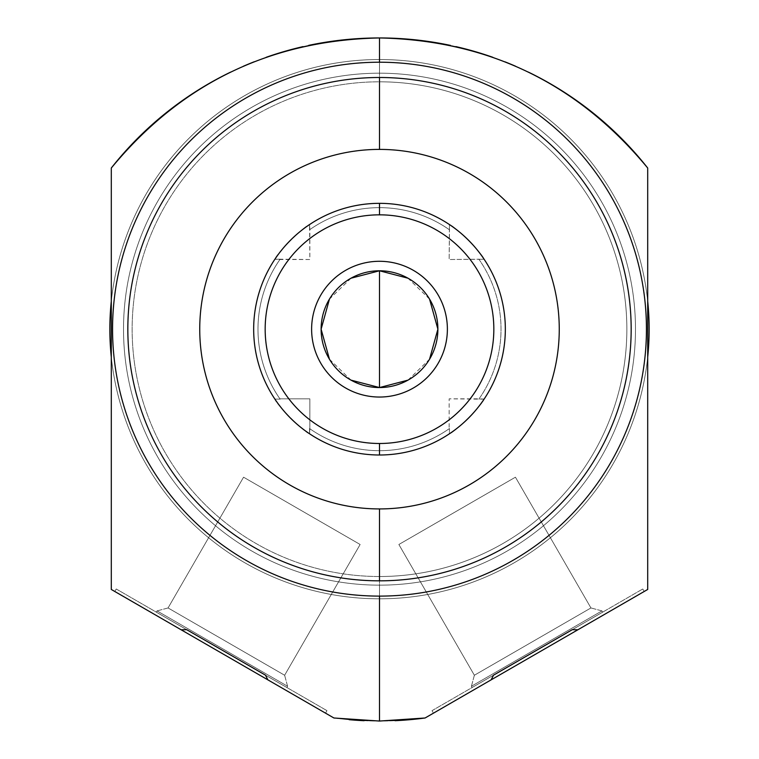 <?xml version="1.0" encoding="UTF-8"?>
<svg xmlns="http://www.w3.org/2000/svg" width="759" height="759" viewBox="0 0 759 759"><rect width="100%" height="100%" fill="white"/><g stroke="black" fill="none" stroke-linecap="round" stroke-linejoin="round"><path stroke-width="0.57" stroke-dasharray="3.79 2.85" d="M379.5 203.336A125.833 125.833 0 0 1 505.333 329.169A125.833 125.833 0 0 1 379.5 455.002A125.833 125.833 0 0 1 253.667 329.169A125.833 125.833 0 0 1 379.5 203.336A125.833 125.833 0 0 1 505.333 329.169A125.833 125.833 0 0 1 379.5 455.002A125.833 125.833 0 0 0 449.423 433.787C454.499 432.734 483.066 404.168 484.119 399.092A125.833 125.833 0 0 0 484.119 259.246C483.066 254.161 454.508 225.603 449.423 224.55A125.833 125.833 0 0 0 379.5 203.336A125.833 125.833 0 0 1 449.423 224.55C454.499 225.594 483.066 254.17 484.119 259.246A125.833 125.833 0 0 1 484.119 399.092C483.066 404.168 454.499 432.734 449.423 433.787A125.833 125.833 0 0 1 309.577 433.787L309.53 428.522A121.516 121.516 0 0 0 449.47 428.522L449.423 433.787A125.833 125.833 0 0 1 309.577 433.787L309.53 428.522A121.516 121.516 0 0 0 449.47 428.522A121.516 121.516 0 0 1 309.53 428.522A121.516 121.516 0 0 0 449.47 428.522L449.423 433.787L450.704 432.915L449.423 433.787L449.47 428.522L449.423 433.787A125.833 125.833 0 0 1 253.667 329.169A125.833 125.833 0 0 1 449.423 224.55L449.47 229.816A121.516 121.516 0 0 0 309.53 229.816L309.577 224.55A125.833 125.833 0 0 1 449.423 224.55L449.157 259.512L484.119 259.246A125.833 125.833 0 0 1 484.119 399.092L478.853 399.139A121.516 121.516 0 0 0 478.853 259.198L484.119 259.246L483.255 257.965L484.119 259.246A125.833 125.833 0 0 1 484.119 399.092L478.853 399.139A121.516 121.516 0 0 0 478.853 259.198A121.516 121.516 0 0 1 478.853 399.139L449.157 398.826L449.157 428.74L449.157 398.826L479.071 398.826L484.119 399.092L483.255 400.363L484.119 399.092L478.853 399.139A121.516 121.516 0 0 0 478.853 259.198L449.157 259.512L449.47 229.816A121.516 121.516 0 0 0 309.53 229.816L309.53 229.816A121.516 121.516 0 0 1 449.47 229.816L449.47 229.816A121.516 121.516 0 0 0 309.53 229.816L309.577 224.55A125.833 125.833 0 0 1 379.5 203.336A125.833 125.833 0 0 0 309.577 224.55L309.843 259.512L280.147 259.198A121.516 121.516 0 0 0 280.147 399.139L274.881 399.092A125.833 125.833 0 0 1 274.881 259.246L280.147 259.198A121.516 121.516 0 0 0 280.147 399.139L280.147 399.139A121.516 121.516 0 0 1 280.147 259.198L280.147 259.198A121.516 121.516 0 0 0 280.147 399.139L274.881 399.092A125.833 125.833 0 0 1 274.881 259.246L280.147 259.198L274.881 259.246L275.745 257.965L274.881 259.246L279.929 259.512L309.843 259.512L309.843 229.588L309.577 224.55L308.296 225.414L309.577 224.55C304.501 225.603 275.934 254.17 274.881 259.246A125.833 125.833 0 0 0 274.881 399.092C275.934 404.168 304.492 432.725 309.577 433.787A125.833 125.833 0 0 0 379.5 455.002A125.833 125.833 0 0 1 309.577 433.787C304.501 432.734 275.934 404.168 274.881 399.092A125.833 125.833 0 0 1 274.881 259.246C275.934 254.17 304.501 225.594 309.577 224.55A125.833 125.833 0 0 1 379.5 203.336M379.5 580.834A251.665 251.665 0 0 1 127.835 329.169A251.665 251.665 0 0 1 379.5 77.494A251.665 251.665 0 0 1 631.165 329.169A251.665 251.665 0 0 1 379.5 580.834A251.665 251.665 0 0 0 631.165 329.169A251.665 251.665 0 0 0 379.5 77.494A251.665 251.665 0 0 0 127.835 329.169A251.665 251.665 0 0 0 379.5 580.834M432.032 710.661L642.759 588.993L432.032 710.661L433.474 713.147L577.884 629.771M472.136 687.512L602.665 612.152L472.136 687.512L602.665 612.152L601.944 610.9L471.415 686.259L472.136 687.512L471.415 686.259L601.944 610.9L602.665 612.152L472.136 687.512M491.082 679.884L433.474 713.147M647.702 589.458L425.078 717.995L647.702 589.458L647.702 168.024L647.702 589.458M528.378 72.105A341.55 341.55 0 0 0 515.551 66.213A341.55 341.55 0 0 1 528.378 72.105M504.915 61.811A341.55 341.55 0 0 0 492.819 57.295A341.55 341.55 0 0 1 504.915 61.811M455.836 46.593A341.55 341.55 0 0 0 450.533 45.417A341.55 341.55 0 0 1 455.836 46.593M308.695 45.369A341.55 341.55 0 0 0 303.145 46.593A341.55 341.55 0 0 1 308.695 45.369M266.162 57.304A341.55 341.55 0 0 0 254.303 61.726A341.55 341.55 0 0 1 266.162 57.304M243.231 66.308A341.55 341.55 0 0 0 230.603 72.114A341.55 341.55 0 0 1 243.231 66.308M349.206 719.703A341.55 341.55 0 0 1 333.922 717.995L111.298 589.458L111.298 168.024L111.298 589.458L333.922 717.995A341.55 341.55 0 0 0 425.078 717.995M379.5 585.151A255.982 255.982 0 0 1 123.518 329.169A255.982 255.982 0 0 1 379.5 73.187A255.982 255.982 0 0 1 635.482 329.169A255.982 255.982 0 0 1 379.5 585.151A255.982 255.982 0 0 1 123.518 329.169A255.982 255.982 0 0 1 379.5 73.187A255.982 255.982 0 0 0 123.518 329.169A255.982 255.982 0 0 0 379.5 585.151A255.982 255.982 0 0 0 635.482 329.169A255.982 255.982 0 0 0 379.5 73.187A255.982 255.982 0 0 1 635.482 329.169A255.982 255.982 0 0 1 379.5 585.151A255.982 255.982 0 0 0 635.482 329.169A255.982 255.982 0 0 0 379.5 73.187L379.5 59.525A269.644 269.644 0 0 1 647.712 301.361A269.644 269.644 0 0 0 379.5 59.525A269.644 269.644 0 0 1 649.144 329.169A269.644 269.644 0 0 1 379.5 598.813L379.5 585.151L379.5 598.813A269.644 269.644 0 0 0 647.712 356.977A269.644 269.644 0 0 1 379.5 598.813A269.644 269.644 0 0 1 109.856 329.169A269.644 269.644 0 0 1 379.5 59.525A269.644 269.644 0 0 0 111.288 301.361A269.644 269.644 0 0 1 379.5 59.525L379.5 73.187A255.982 255.982 0 0 0 123.518 329.169A255.982 255.982 0 0 0 379.5 585.151L379.5 598.813A269.644 269.644 0 0 1 111.288 356.977A269.644 269.644 0 0 0 379.5 598.813A269.644 269.644 0 0 0 649.144 329.169A269.644 269.644 0 0 0 379.5 59.525L379.5 73.187A255.982 255.982 0 0 1 635.482 329.169A255.982 255.982 0 0 1 379.5 585.151A255.982 255.982 0 0 1 123.518 329.169A255.982 255.982 0 0 1 379.5 73.187L379.5 59.525A269.644 269.644 0 0 0 109.856 329.169A269.644 269.644 0 0 0 379.5 598.813L379.5 585.151A255.982 255.982 0 0 1 123.518 329.169A255.982 255.982 0 0 1 379.5 73.187A255.982 255.982 0 0 0 123.518 329.169A255.982 255.982 0 0 0 379.5 585.151L379.5 576.517A247.358 247.358 0 0 1 132.142 329.169A247.358 247.358 0 0 1 379.5 81.811L379.5 73.187A255.982 255.982 0 0 0 123.518 329.169A255.982 255.982 0 0 0 379.5 585.151A255.982 255.982 0 0 0 635.482 329.169A255.982 255.982 0 0 0 379.5 73.187L379.5 81.811A247.358 247.358 0 0 0 132.142 329.169A247.358 247.358 0 0 0 379.5 576.517A247.358 247.358 0 0 0 626.858 329.169A247.358 247.358 0 0 0 379.5 81.811A247.358 247.358 0 0 1 626.858 329.169A247.358 247.358 0 0 1 379.5 576.517L379.5 585.151A255.982 255.982 0 0 0 635.482 329.169A255.982 255.982 0 0 0 379.5 73.187A255.982 255.982 0 0 1 635.482 329.169A255.982 255.982 0 0 1 379.5 585.151M116.241 588.993L326.873 710.604L116.241 588.993L114.799 591.489L267.918 679.884M156.335 612.152L286.864 687.512L156.335 612.152L286.864 687.512L287.585 686.259L157.056 610.9L156.335 612.152L157.056 610.9L287.585 686.259L286.864 687.512L156.335 612.152M157.056 610.9L168.062 607.95L284.634 675.254L287.585 686.259L157.056 610.9L287.585 686.259L284.634 675.254L168.062 607.95L157.056 610.9M243.563 477.193L168.062 607.95L284.634 675.254L360.136 544.488L243.563 477.193L360.136 544.488L284.634 675.254L168.062 607.95L243.563 477.193L360.136 544.488L243.563 477.193M395.059 720.699A341.55 341.55 0 0 1 364.121 720.699M471.415 686.259L474.366 675.254L590.938 607.95L601.944 610.9L471.415 686.259L601.944 610.9L590.938 607.95L474.366 675.254L471.415 686.259M398.864 544.488L474.366 675.254L590.938 607.95L515.437 477.193L398.864 544.488L515.437 477.193L590.938 607.95L474.366 675.254L398.864 544.488L515.437 477.193L398.864 544.488M480.39 253.961L479.916 253.326M479.498 252.775L478.066 250.944M477.022 249.645L466.671 238.421M466.548 238.298L457.715 230.594M455.296 228.725L454.698 228.279M450.704 225.414L449.423 224.55L449.47 229.816L449.423 224.55L450.704 225.414M454.698 430.059L455.381 429.547M458.626 427.004L466.548 420.031L458.626 427.004M466.671 419.917L477.022 408.684L466.671 419.917M478.91 406.312L479.403 405.676L478.91 406.312M479.935 404.974L480.39 404.367M279.065 253.354L278.61 253.961M279.597 252.662L280.09 252.026L279.597 252.662M281.978 249.654L292.329 238.411L281.978 249.645M292.433 238.317L300.374 231.324L292.452 238.298M304.302 228.279L303.619 228.782M280.147 399.139L274.881 399.092L275.745 400.373L274.881 399.092L280.147 399.139M278.61 404.367L279.084 405.002M279.502 405.553L280.934 407.384M281.978 408.684L292.329 419.917M292.452 420.04L301.285 427.734M303.704 429.613L304.302 430.059M308.296 432.915L309.577 433.787L309.843 428.74L309.843 398.826L279.929 398.826L309.843 398.826L309.843 428.74L309.577 433.787L308.296 432.915M302.993 429.072L302.357 428.579M299.985 426.691L288.752 416.34M288.629 416.217L281.655 408.295M379.5 387.555A58.386 58.386 0 0 1 321.114 329.169A58.386 58.386 0 0 1 379.5 270.783A58.386 58.386 0 0 1 437.886 329.169A58.386 58.386 0 0 1 379.5 387.555A58.386 58.386 0 0 1 321.114 329.169A58.386 58.386 0 0 1 379.5 270.783A58.386 58.386 0 0 1 437.886 329.169A58.386 58.386 0 0 1 379.5 387.555M407.981 380.136L429.547 359.225M429.547 299.103L407.981 278.202M351.019 278.202L329.453 299.103M329.453 359.225L351.019 380.136M456.007 229.256L456.643 229.749M459.015 231.637L470.248 241.998M470.371 242.121L477.345 250.034M379.5 397.042A67.883 67.883 0 0 1 311.617 329.169A67.883 67.883 0 0 1 379.5 261.286A67.883 67.883 0 0 1 447.383 329.169A67.883 67.883 0 0 1 379.5 397.042A67.883 67.883 0 0 0 447.383 329.169A67.883 67.883 0 0 0 379.5 261.286A67.883 67.883 0 0 0 311.617 329.169A67.883 67.883 0 0 0 379.5 397.042M642.759 588.993L644.201 591.489M326.968 710.661L325.526 713.147"/><path stroke-width="1.14" d="M379.5 149.4A179.76 179.76 0 0 0 199.74 329.169A179.76 179.76 0 0 0 379.5 508.928A179.76 179.76 0 0 0 559.26 329.169A179.76 179.76 0 0 0 379.5 149.4A179.76 179.76 0 0 0 199.74 329.169A179.76 179.76 0 0 0 379.5 508.928L379.5 580.834A251.665 251.665 0 0 1 127.835 329.169A251.665 251.665 0 0 1 379.5 77.494L379.5 149.4L379.5 77.494A251.665 251.665 0 0 0 127.835 329.169A251.665 251.665 0 0 0 379.5 580.834A251.665 251.665 0 0 0 631.165 329.169A251.665 251.665 0 0 0 379.5 77.494A251.665 251.665 0 0 1 631.165 329.169A251.665 251.665 0 0 1 379.5 580.834L379.5 508.928A179.76 179.76 0 0 0 559.26 329.169A179.76 179.76 0 0 0 379.5 149.4M577.884 629.771L647.702 589.458L647.702 168.024C577.969 83.594 488.568 40.236 379.5 37.95C270.422 40.246 181.012 83.604 111.298 168.024A341.55 341.55 0 0 1 230.603 72.114A341.55 341.55 0 0 0 111.298 168.024L111.298 589.458L181.116 629.771L186.723 629.695L265.47 675.159L186.723 629.695L181.116 629.771L111.298 589.458L111.298 168.024C181.012 83.604 270.422 40.246 379.5 37.95L379.5 62.219A266.94 266.94 0 0 0 112.56 329.169A266.94 266.94 0 0 0 379.5 596.109L379.5 721.05L333.922 717.995L267.918 679.884L265.47 675.159L267.918 679.884L333.922 717.995L379.5 721.05L379.5 596.109A266.94 266.94 0 0 0 646.44 329.169A266.94 266.94 0 0 0 379.5 62.219L379.5 37.95C488.568 40.236 577.969 83.594 647.702 168.024L647.702 589.458L577.884 629.771L572.277 629.695L493.53 675.159L491.082 679.884L425.078 717.995L379.5 721.05L425.078 717.995L644.163 591.508L577.884 629.771L572.277 629.695L493.53 675.159L491.082 679.884M647.702 168.024A341.55 341.55 0 0 0 528.378 72.105A341.55 341.55 0 0 1 647.702 168.024M515.551 66.213A341.55 341.55 0 0 0 504.915 61.811A341.55 341.55 0 0 1 515.551 66.213M492.819 57.295A341.55 341.55 0 0 0 455.836 46.593A341.55 341.55 0 0 1 492.819 57.295M450.533 45.417A341.55 341.55 0 0 0 308.695 45.369A341.55 341.55 0 0 1 450.533 45.417M303.145 46.593A341.55 341.55 0 0 0 266.162 57.304A341.55 341.55 0 0 1 303.145 46.593M254.303 61.726A341.55 341.55 0 0 0 243.231 66.308A341.55 341.55 0 0 1 254.303 61.726M647.712 301.361A269.644 269.644 0 0 1 647.712 356.977A269.644 269.644 0 0 0 647.712 301.361M111.288 301.361A269.644 269.644 0 0 0 111.288 356.977A269.644 269.644 0 0 1 111.288 301.361M267.918 679.884L114.799 591.489M425.078 717.995A341.55 341.55 0 0 1 395.059 720.699M364.121 720.699A341.55 341.55 0 0 1 349.206 719.703M379.5 596.109A266.94 266.94 0 0 1 112.56 329.169A266.94 266.94 0 0 1 379.5 62.219A266.94 266.94 0 0 1 646.44 329.169A266.94 266.94 0 0 1 379.5 596.109M379.5 455.002A125.833 125.833 0 0 0 505.333 329.169A125.833 125.833 0 0 0 379.5 203.336A125.833 125.833 0 0 0 253.667 329.169A125.833 125.833 0 0 0 379.5 455.002A125.833 125.833 0 0 1 253.667 329.169A125.833 125.833 0 0 1 379.5 203.336L379.5 214.835A114.334 114.334 0 0 0 265.166 329.169A114.334 114.334 0 0 0 379.5 443.493L379.5 455.002L379.5 443.493A114.334 114.334 0 0 0 493.834 329.169A114.334 114.334 0 0 0 379.5 214.835L379.5 203.336A125.833 125.833 0 0 1 505.333 329.169A125.833 125.833 0 0 1 379.5 455.002M483.255 257.965L481.614 255.631L483.255 257.965M479.916 253.326L479.498 252.775M478.066 250.944L477.022 249.645M457.715 230.594L455.922 229.199M455.884 229.171L455.296 228.725M453.028 227.045L450.704 225.414L453.028 227.055M450.704 432.915L453.028 431.283L450.704 432.915M455.381 429.547L454.698 430.059M477.022 408.684L478.91 406.312L477.022 408.684M480.39 404.367L479.935 404.974M481.614 402.697L483.255 400.373L481.614 402.697M275.745 257.965L277.386 255.631L275.745 257.965M278.61 253.961L279.065 253.354M280.09 252.026L281.978 249.654L280.09 252.016M303.619 228.782L304.302 228.279M305.972 227.055L308.296 225.414L305.972 227.055M275.745 400.373L277.386 402.697L275.745 400.363M279.084 405.002L279.502 405.553M280.934 407.384L281.978 408.684M301.285 427.734L303.078 429.139M303.116 429.167L303.704 429.613M305.972 431.283L308.296 432.915L305.972 431.283M304.302 430.059L302.993 429.072M302.357 428.579L299.985 426.691M281.655 408.295L278.61 404.367M379.5 443.493A114.334 114.334 0 0 1 265.166 329.169A114.334 114.334 0 0 1 379.5 214.835A114.334 114.334 0 0 1 493.834 329.169A114.334 114.334 0 0 1 379.5 443.493M407.981 278.202L379.5 270.783A58.386 58.386 0 0 0 321.114 329.169A58.386 58.386 0 0 0 379.5 387.555A58.386 58.386 0 0 0 437.886 329.169A58.386 58.386 0 0 0 379.5 270.783A58.386 58.386 0 0 0 321.114 329.169A58.386 58.386 0 0 0 379.5 387.555A58.386 58.386 0 0 0 437.886 329.169A58.386 58.386 0 0 0 379.5 270.783L379.5 387.555L407.981 380.136M429.547 359.225L437.886 329.169L429.547 299.103M351.019 380.136L379.5 387.555L379.5 270.783L351.019 278.202M329.453 299.103L321.114 329.169L329.453 359.225M454.698 228.279L456.007 229.256M456.643 229.749L459.015 231.637M477.345 250.034L480.39 253.961M379.5 261.286A67.883 67.883 0 0 0 311.617 329.169A67.883 67.883 0 0 0 379.5 397.042A67.883 67.883 0 0 0 447.383 329.169A67.883 67.883 0 0 0 379.5 261.286"/></g></svg>
